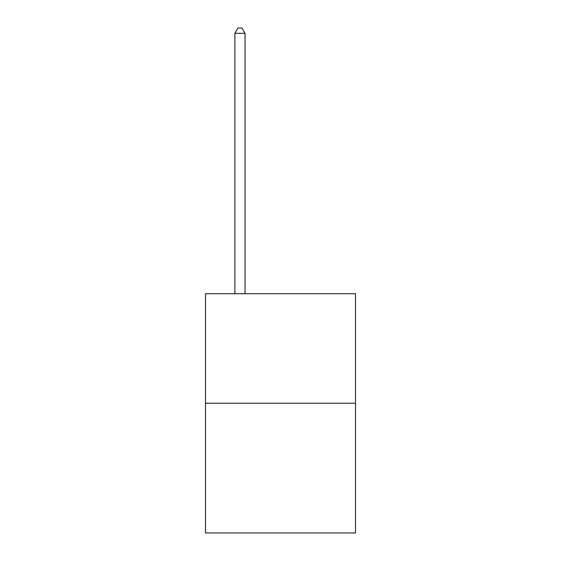 <?xml version="1.0" encoding="UTF-8"?>
<svg xmlns="http://www.w3.org/2000/svg" width="561" height="561" viewBox="0 0 561 561"><rect width="100%" height="100%" fill="white"/><g stroke="black" fill="none" stroke-linecap="round" stroke-linejoin="round"><path stroke-width="0.84" d="M355.513 403.198L355.513 293.719L205.487 293.719L205.487 532.95L355.513 532.95L355.513 403.198L205.487 403.198M245.024 293.719L245.024 33.323L234.884 33.323L234.884 293.719M234.884 33.323L237.927 28.05L241.98 28.05L245.024 33.323"/></g></svg>
